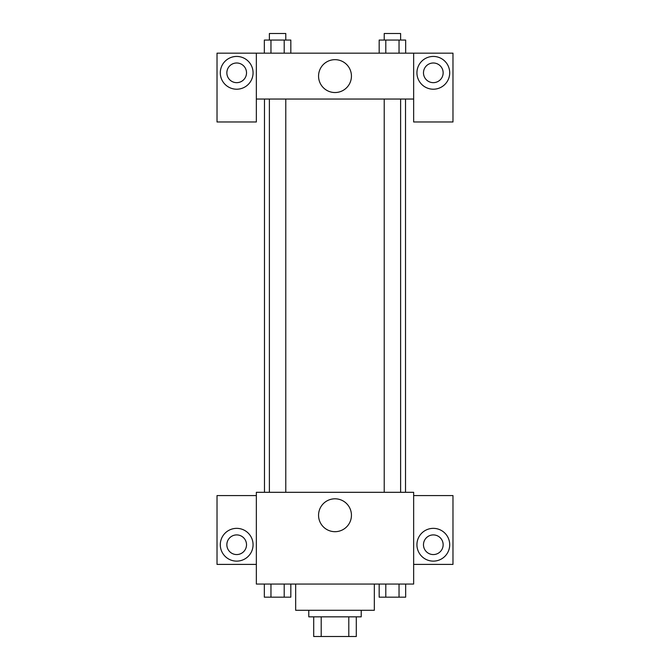 <?xml version="1.0" encoding="UTF-8"?>
<svg xmlns="http://www.w3.org/2000/svg" width="670" height="670" viewBox="0 0 670 670"><rect width="100%" height="100%" fill="white"/><g stroke="black" fill="none" stroke-linecap="round" stroke-linejoin="round"><path stroke-width="1" d="M348.794 616.836L348.794 636.5L313.702 636.5L313.702 616.836M348.794 636.5L356.298 636.5L356.298 616.836L356.298 636.5M361.214 610.286L361.214 616.836L308.786 616.836L308.786 610.286M321.206 616.836L321.206 636.5M295.671 584.064L295.671 610.286L374.329 610.286L374.329 584.064M413.65 584.064L256.35 584.064L256.35 492.308L413.65 492.308L413.65 584.064M236.686 561.125A16.39 16.39 0 0 1 222.49 536.544A16.39 16.39 0 0 1 250.873 536.544A16.39 16.39 0 0 1 236.686 561.125M256.35 564.4L217.021 564.4L217.021 495.582L256.35 495.582M226.854 544.735A9.832 9.832 0 0 1 236.686 534.911A9.832 9.832 0 0 1 246.518 544.735A9.832 9.832 0 0 1 236.686 554.567A9.832 9.832 0 0 1 226.854 544.735M335 531.687A16.44 16.44 0 0 1 320.762 507.022A16.44 16.44 0 0 1 349.238 507.022A16.44 16.44 0 0 1 335 531.687M433.314 561.125A16.39 16.39 0 0 1 419.127 536.544A16.39 16.39 0 0 1 447.51 536.544A16.39 16.39 0 0 1 433.314 561.125M413.65 564.4L452.979 564.4L452.979 495.582L413.65 495.582M423.482 544.735A9.832 9.832 0 0 1 433.314 534.911A9.832 9.832 0 0 1 443.146 544.735A9.832 9.832 0 0 1 433.314 554.567A9.832 9.832 0 0 1 423.482 544.735M405.526 99.043L405.526 492.308M384.22 492.308L384.22 99.043M285.78 99.043L285.78 492.308M413.65 99.043L413.65 121.982L452.979 121.982L452.979 53.164L413.65 53.164L413.65 99.043L256.35 99.043L256.35 121.982L217.021 121.982L217.021 53.164L256.35 53.164L256.35 99.043M246.518 72.829A9.832 9.832 0 0 1 236.686 82.661A9.832 9.832 0 0 1 226.854 72.829A9.832 9.832 0 0 1 236.686 62.997A9.832 9.832 0 0 1 246.518 72.829M236.686 89.21A16.39 16.39 0 0 1 222.49 64.63A16.39 16.39 0 0 1 250.873 64.63A16.39 16.39 0 0 1 236.686 89.21M443.146 72.829A9.832 9.832 0 0 1 428.398 81.338A9.832 9.832 0 0 1 428.398 64.312A9.832 9.832 0 0 1 443.146 72.829M433.314 89.21A16.39 16.39 0 0 1 419.127 64.63A16.39 16.39 0 0 1 447.51 64.63A16.39 16.39 0 0 1 433.314 89.21M413.65 53.164L256.35 53.164M318.56 76.104A16.44 16.44 0 0 1 343.216 61.866A16.44 16.44 0 0 1 343.216 90.341A16.44 16.44 0 0 1 318.56 76.104M405.66 53.164L405.66 40.058L379.17 40.058L379.17 53.164M399.035 40.058L399.035 53.164M385.794 40.058L385.794 53.164M384.22 40.058L384.22 33.5L400.61 33.5L400.61 40.058M290.83 53.164L290.83 40.058L264.34 40.058L264.34 53.164M284.206 40.058L284.206 53.164M270.965 40.058L270.965 53.164M269.39 40.058L269.39 33.5L285.78 33.5L285.78 40.058M405.66 584.064L405.66 597.171L379.17 597.171L379.17 584.064M399.035 584.064L399.035 597.171M385.794 584.064L385.794 597.171M400.61 597.171L384.22 597.171M290.83 584.064L290.83 597.171L264.34 597.171L264.34 584.064M284.206 584.064L284.206 597.171M270.965 584.064L270.965 597.171M285.78 597.171L269.39 597.171M264.474 99.043L264.474 492.308M400.61 492.308L400.61 99.043M269.39 99.043L269.39 492.308"/></g></svg>
